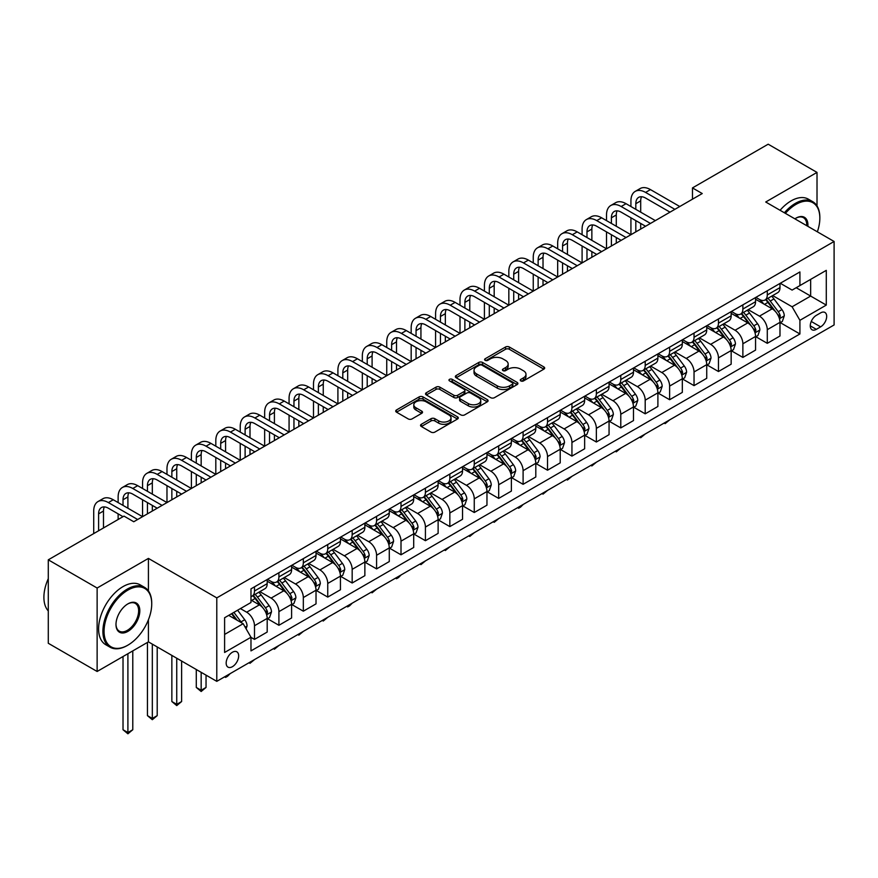 <?xml version="1.0" encoding="UTF-8"?>
<svg xmlns="http://www.w3.org/2000/svg" width="878" height="878" viewBox="0 0 878 878"><rect width="100%" height="100%" fill="white"/><g stroke="black" fill="none" stroke-linecap="round" stroke-linejoin="round"><path stroke-width="1.32" d="M520.808 380.92A1.899 1.097 0 0 0 523.497 380.92L543.866 369.155A2.711 1.569 0 0 0 544.667 368.047A2.711 1.569 0 0 0 543.866 366.938L509.35 347.019A2.711 1.569 0 0 0 505.519 347.019L485.139 358.773A1.899 1.097 0 0 0 484.59 359.552A1.899 1.097 0 0 0 485.139 360.331A1.899 1.097 0 0 0 487.828 360.331L490.462 358.806A8.681 5.005 0 0 1 502.732 358.806L505.618 360.463A8.681 5.005 0 0 1 508.153 364.008A8.681 5.005 0 0 1 505.618 367.553L502.973 369.067A1.899 1.097 0 0 0 502.425 369.847A1.899 1.097 0 0 0 502.973 370.626A1.899 1.097 0 0 0 505.662 370.626L508.296 369.1A8.681 5.005 0 0 1 520.566 369.1L523.442 370.757A8.681 5.005 0 0 1 525.988 374.302A8.681 5.005 0 0 1 523.442 377.847L520.808 379.373A1.899 1.097 0 0 0 520.259 380.141A1.899 1.097 0 0 0 520.808 380.92L520.808 379.373M232.418 666.687A8.846 5.103 120 0 0 238.19 658.895A8.846 5.103 120 0 0 236.84 651.816A8.846 5.103 120 0 0 232.418 652.244A8.846 5.103 120 0 0 226.645 660.036A8.846 5.103 120 0 0 227.995 667.126A8.846 5.103 120 0 0 232.418 666.687M421.341 424.283A2.711 1.569 0 0 0 420.54 425.391A2.711 1.569 0 0 0 421.341 426.499L431.021 432.097A2.711 1.569 0 0 0 434.862 432.097L457.482 419.025A2.711 1.569 0 0 0 458.283 417.917A2.711 1.569 0 0 0 457.482 416.82L422.966 396.889A2.711 1.569 0 0 0 419.135 396.889L396.505 409.949A2.711 1.569 0 0 0 395.715 411.058A2.711 1.569 0 0 0 396.505 412.166L408.204 418.916A2.711 1.569 0 0 0 412.034 418.916L421.725 413.329A2.711 1.569 0 0 0 422.516 412.221A2.711 1.569 0 0 0 421.725 411.113L415.92 407.765A7.254 4.192 0 0 1 413.801 404.802A7.254 4.192 0 0 1 418.279 400.939A7.254 4.192 0 0 1 426.181 401.839L448.899 414.965A7.254 4.192 0 0 1 451.029 417.917A7.254 4.192 0 0 1 446.551 421.791A7.254 4.192 0 0 1 438.649 420.88L434.862 418.696A2.711 1.569 0 0 0 431.021 418.696L421.341 424.283L421.341 426.499M148.415 558.408L97.129 588.019L48.29 559.824L48.29 643.278L97.129 671.483L148.415 641.873L216.789 681.35L216.789 597.885L148.415 558.408L148.415 590.905M817.012 205.913L817.012 172.406L765.726 202.006L834.1 241.483L216.789 597.885M817.012 172.406L768.173 144.201L692.468 187.914L692.468 199.185M48.29 559.824L123.996 516.11L133.763 521.751L702.235 193.544L692.468 187.914M490.659 397.657A2.711 1.569 0 0 0 494.49 397.657L517.12 384.597A2.711 1.569 0 0 0 517.91 383.488A2.711 1.569 0 0 0 517.12 382.38L482.604 362.46A2.711 1.569 0 0 0 478.773 362.46L456.143 375.521A2.711 1.569 0 0 0 455.353 376.629A2.711 1.569 0 0 0 456.143 377.738L490.659 397.657M450.282 381.326A1.899 1.097 0 0 1 452.214 381.601L452.214 379.34L487.301 399.6A2.711 1.569 0 0 1 488.091 400.708A2.711 1.569 0 0 1 487.301 401.817L464.671 414.877A2.711 1.569 0 0 1 460.84 414.877L426.324 394.946L426.324 392.74A2.711 1.569 0 0 0 425.534 393.838A2.711 1.569 0 0 0 426.324 394.946M426.324 392.74L436.004 387.143A2.711 1.569 0 0 1 439.845 387.143L453.838 395.232A2.711 1.569 0 0 0 457.679 395.232L464.1 391.522A2.711 1.569 0 0 0 464.89 390.414A2.711 1.569 0 0 0 464.1 389.305L449.525 380.887A1.899 1.097 0 0 1 448.965 380.119A1.899 1.097 0 0 1 450.14 379.098A1.899 1.097 0 0 1 452.214 379.34M820.623 312.875L816.32 315.356A8.56 4.95 120 0 0 810.723 322.906A8.56 4.95 120 0 0 812.04 329.766A8.56 4.95 120 0 0 816.32 329.349L820.623 326.857A8.56 4.95 120 0 0 826.22 319.318A8.56 4.95 120 0 0 824.903 312.447A8.56 4.95 120 0 0 820.623 312.875M216.789 681.35L834.1 324.948L834.1 241.483M780.279 283.265L792.099 290.091L799.913 285.58L799.913 271.939L250.976 588.864L250.976 602.506L224.603 617.739L224.603 652.475L250.976 637.252L250.976 650.894L799.913 333.969L799.913 320.316L792.099 306.784L772.673 295.568M799.913 285.58L826.286 270.358L826.286 305.094L799.913 320.316M97.129 588.019L97.129 671.483M796.203 287.721L810.657 296.073L810.657 279.38L826.286 270.358M792.099 306.784L810.657 296.073L826.286 305.094M224.603 634.432L243.162 623.709L228.708 615.368M250.976 637.362L254.488 639.393L254.488 625.74A11.052 6.376 -120 0 0 246.674 612.207L240.429 608.597M254.488 639.393L267.186 632.061L267.186 618.408A11.052 6.376 -120 0 0 259.372 604.876L250.976 600.025M267.483 618.694L278.908 625.29L278.908 611.648A11.052 6.376 -120 0 0 271.093 598.116L259.877 591.629M278.908 625.29L291.606 617.958L291.606 604.316A11.052 6.376 -120 0 0 283.792 590.784L267.186 581.192M291.902 604.602L303.327 611.198L303.327 597.545A11.052 6.376 -120 0 0 295.513 584.013L284.296 577.537M303.327 611.198L316.025 603.866L316.025 590.214A11.052 6.376 -120 0 0 308.211 576.681L291.606 567.1M316.321 590.499L327.746 597.095L327.746 583.453A11.052 6.376 -120 0 0 319.932 569.91L308.716 563.435M327.746 597.095L340.444 589.764L340.444 576.122A11.052 6.376 -120 0 0 332.63 562.578L316.025 552.997M340.741 576.396L352.166 583.003L352.166 569.35A11.052 6.376 -120 0 0 344.352 555.818L333.135 549.343M352.166 583.003L364.864 575.672L364.864 562.019A11.052 6.376 -120 0 0 357.05 548.487L340.444 538.894M365.16 562.304L376.585 568.9L376.585 555.258A11.052 6.376 -120 0 0 368.771 541.715L357.555 535.24M376.585 568.9L389.283 561.569L389.283 547.927A11.052 6.376 -120 0 0 381.469 534.384L364.864 524.803M389.58 548.201L401.005 554.797L401.005 541.155A11.052 6.376 -120 0 0 393.19 527.623L381.974 521.148M401.005 554.797L413.703 547.466L413.703 533.824A11.052 6.376 -120 0 0 405.888 520.292L389.283 510.7M413.999 534.109L425.424 540.705L425.424 527.052A11.052 6.376 -120 0 0 417.61 513.52L406.393 507.045M425.424 540.705L438.122 533.374L438.122 519.721A11.052 6.376 -120 0 0 430.308 506.189L413.703 496.608M438.418 520.006L449.843 526.602L449.843 512.961A11.052 6.376 -120 0 0 442.029 499.428L430.813 492.942M449.843 526.602L462.541 519.271L462.541 505.629A11.052 6.376 -120 0 0 454.727 492.097L438.122 482.505M462.838 505.915L474.263 512.511L474.263 498.858A11.052 6.376 -120 0 0 466.448 485.325L455.232 478.85M474.263 512.511L486.961 505.179L486.961 491.526A11.052 6.376 -120 0 0 479.147 477.994L462.541 468.413M487.257 491.812L498.682 498.408L498.682 484.766A11.052 6.376 -120 0 0 490.868 471.223L479.651 464.747M498.682 498.408L511.38 491.076L511.38 477.434A11.052 6.376 -120 0 0 503.566 463.891L486.961 454.31M511.676 477.709L523.101 484.316L523.101 470.663A11.052 6.376 -120 0 0 515.287 457.131L504.071 450.655M523.101 484.316L535.799 476.984L535.799 463.332A11.052 6.376 -120 0 0 527.985 449.799L511.38 440.207M536.085 463.617L547.521 470.213L547.521 456.571A11.052 6.376 -120 0 0 539.707 443.028L528.479 436.553M547.521 470.213L560.219 462.882L560.219 449.24A11.052 6.376 -120 0 0 552.405 435.697L535.799 426.115M560.504 449.514L571.94 456.11L571.94 442.468A11.052 6.376 -120 0 0 564.126 428.936L552.899 422.461M571.94 456.11L584.638 448.779L584.638 435.137A11.052 6.376 -120 0 0 576.824 421.605L560.219 412.012M584.924 435.422L596.36 442.018L596.36 428.365A11.052 6.376 -120 0 0 588.545 414.833L577.318 408.358M596.36 442.018L609.058 434.687L609.058 421.034A11.052 6.376 -120 0 0 601.243 407.502L584.638 397.921M609.343 421.319L620.779 427.915L620.779 414.273A11.052 6.376 -120 0 0 612.965 400.741L601.737 394.255M620.779 427.915L633.477 420.584L633.477 406.942A11.052 6.376 -120 0 0 625.663 393.41L609.058 383.818M633.762 407.227L645.198 413.823L645.198 400.17A11.052 6.376 -120 0 0 637.384 386.638L626.157 380.163M645.198 413.823L657.896 406.492L657.896 392.839A11.052 6.376 -120 0 0 650.082 379.307L633.477 369.726M658.182 393.124L669.618 399.72L669.618 386.079A11.052 6.376 -120 0 0 661.803 372.535L650.576 366.06M669.618 399.72L682.316 392.389L682.316 378.747A11.052 6.376 -120 0 0 674.502 365.204L657.896 355.623M682.601 379.022L694.037 385.629L694.037 371.976A11.052 6.376 -120 0 0 686.223 358.443L674.995 351.968M694.037 385.629L706.735 378.297L706.735 364.644A11.052 6.376 -120 0 0 698.921 351.112L682.316 341.52M707.02 364.93L718.456 371.526L718.456 357.873A11.052 6.376 -120 0 0 710.642 344.341L699.415 337.865M718.456 371.526L731.154 364.194L731.154 350.552A11.052 6.376 -120 0 0 723.34 337.009L706.735 327.428M731.44 350.827L742.876 357.423L742.876 343.781A11.052 6.376 -120 0 0 735.062 330.249L723.834 323.762M742.876 357.423L755.563 350.092L755.563 336.45A11.052 6.376 -120 0 0 747.76 322.917L731.154 313.325M755.859 336.735L767.284 343.331L767.284 329.678A11.052 6.376 -120 0 0 759.47 316.146L748.254 309.671M767.284 343.331L779.982 336L779.982 322.347A11.052 6.376 -120 0 0 772.168 308.815L755.563 299.233M755.859 297.368L759.47 299.453A11.052 6.376 -120 0 0 765.001 300.002A11.052 6.376 -120 0 0 767.284 294.942L767.284 290.772M731.44 311.471L735.062 313.556A11.052 6.376 -120 0 0 740.582 314.104A11.052 6.376 -120 0 0 742.876 309.045L742.876 304.864M707.02 325.562L710.642 327.648A11.052 6.376 -120 0 0 716.163 328.196A11.052 6.376 -120 0 0 718.456 323.137L718.456 318.966M682.601 339.665L686.223 341.751A11.052 6.376 -120 0 0 691.743 342.299A11.052 6.376 -120 0 0 694.037 337.24L694.037 333.069M658.182 353.757L661.803 355.842A11.052 6.376 -120 0 0 667.324 356.391A11.052 6.376 -120 0 0 669.618 351.332L669.618 347.161M633.762 367.86L637.384 369.945A11.052 6.376 -120 0 0 642.905 370.494A11.052 6.376 -120 0 0 645.198 365.435L645.198 361.264M609.343 381.952L612.965 384.048A11.052 6.376 -120 0 0 618.485 384.586A11.052 6.376 -120 0 0 620.779 379.537L620.779 375.356M584.924 396.055L588.545 398.14A11.052 6.376 -120 0 0 594.066 398.689A11.052 6.376 -120 0 0 596.36 393.629L596.36 389.459M560.504 410.158L564.126 412.243A11.052 6.376 -120 0 0 569.646 412.792A11.052 6.376 -120 0 0 571.94 407.732L571.94 403.551M536.085 424.25L539.707 426.335A11.052 6.376 -120 0 0 545.227 426.884A11.052 6.376 -120 0 0 547.521 421.824L547.521 417.654M511.665 438.352L515.287 440.438A11.052 6.376 -120 0 0 520.808 440.986A11.052 6.376 -120 0 0 523.101 435.927L523.101 431.756M487.257 452.444L490.868 454.53A11.052 6.376 -120 0 0 496.388 455.078A11.052 6.376 -120 0 0 498.682 450.019L498.682 445.848M462.838 466.547L466.448 468.632A11.052 6.376 -120 0 0 471.969 469.181A11.052 6.376 -120 0 0 474.263 464.122L474.263 459.951M438.418 480.65L442.029 482.735A11.052 6.376 -120 0 0 447.55 483.284A11.052 6.376 -120 0 0 449.843 478.225L449.843 474.043M413.999 494.742L417.61 496.827A11.052 6.376 -120 0 0 423.13 497.376A11.052 6.376 -120 0 0 425.424 492.317L425.424 488.146M389.58 508.845L393.19 510.93A11.052 6.376 -120 0 0 398.711 511.479A11.052 6.376 -120 0 0 401.005 506.419L401.005 502.238M365.16 522.937L368.771 525.022A11.052 6.376 -120 0 0 374.291 525.571A11.052 6.376 -120 0 0 376.585 520.511L376.585 516.341M340.741 537.04L344.352 539.125A11.052 6.376 -120 0 0 349.872 539.674A11.052 6.376 -120 0 0 352.166 534.614L352.166 530.444M316.321 551.132L319.932 553.228A11.052 6.376 -120 0 0 325.464 553.766A11.052 6.376 -120 0 0 327.746 548.706L327.746 544.536M291.902 565.234L295.513 567.32A11.052 6.376 -120 0 0 301.044 567.868A11.052 6.376 -120 0 0 303.327 562.809L303.327 558.638M267.483 579.337L271.093 581.423A11.052 6.376 -120 0 0 276.625 581.971A11.052 6.376 -120 0 0 278.908 576.912L278.908 572.73M780.279 322.632L799.913 333.969M765.001 300.002L777.699 292.67A11.052 6.376 -120 0 0 779.982 287.611L779.982 283.44M740.582 314.104L753.28 306.773A11.052 6.376 -120 0 0 755.563 301.714L755.563 297.532M716.163 328.196L728.861 320.865A11.052 6.376 -120 0 0 731.154 315.806L731.154 311.635M691.743 342.299L704.441 334.968A11.052 6.376 -120 0 0 706.735 329.909L706.735 325.738M667.324 356.391L680.022 349.06A11.052 6.376 -120 0 0 682.316 344L682.316 339.83M642.905 370.494L655.603 363.163A11.052 6.376 -120 0 0 657.896 358.103L657.896 353.933M618.485 384.586L631.183 377.266A11.052 6.376 -120 0 0 633.477 372.206L633.477 368.025M594.066 398.689L606.764 391.358A11.052 6.376 -120 0 0 609.058 386.298L609.058 382.128M569.646 412.792L582.344 405.46A11.052 6.376 -120 0 0 584.638 400.401L584.638 396.219M545.227 426.884L557.925 419.552A11.052 6.376 -120 0 0 560.219 414.493L560.219 410.322M520.808 440.986L533.506 433.655A11.052 6.376 -120 0 0 535.799 428.596L535.799 424.425M496.388 455.078L509.086 447.747A11.052 6.376 -120 0 0 511.38 442.688L511.38 438.517M471.969 469.181L484.667 461.85A11.052 6.376 -120 0 0 486.961 456.79L486.961 452.62M447.55 483.284L460.248 475.953A11.052 6.376 -120 0 0 462.541 470.893L462.541 466.712M423.13 497.376L435.828 490.045A11.052 6.376 -120 0 0 438.122 484.985L438.122 480.815M398.711 511.479L411.409 504.148A11.052 6.376 -120 0 0 413.703 499.088L413.703 494.907M374.291 525.571L386.989 518.239A11.052 6.376 -120 0 0 389.283 513.18L389.283 509.01M349.872 539.674L362.57 532.342A11.052 6.376 -120 0 0 364.864 527.283L364.864 523.112M325.464 553.766L338.151 546.434A11.052 6.376 -120 0 0 340.444 541.375L340.444 537.204M301.044 567.868L313.742 560.537A11.052 6.376 -120 0 0 316.025 555.478L316.025 551.307M276.625 581.971L289.323 574.64A11.052 6.376 -120 0 0 291.606 569.581L291.606 565.399M250.976 596.513A11.052 6.376 -120 0 0 252.206 596.063L264.904 588.732A11.052 6.376 -120 0 0 267.186 583.672L267.186 579.502M252.206 596.063A11.052 6.376 -120 0 0 254.488 591.004L254.488 586.833M243.162 623.709L250.976 637.252M148.415 641.873L148.415 619.791M521.565 381.184L523.442 380.097A8.681 5.005 0 0 0 525.988 376.563L525.988 374.302M508.153 364.008L508.153 366.269A8.681 5.005 0 0 1 505.618 369.803L503.731 370.889M543.833 369.177L509.35 349.268A2.711 1.569 0 0 0 505.519 349.268L485.907 360.595M517.087 384.619L482.604 364.71A2.711 1.569 0 0 0 478.773 364.71L456.176 377.759M512.324 384.268A1.899 1.097 0 0 0 512.884 383.488A1.899 1.097 0 0 0 512.324 382.72L482.033 365.226A1.899 1.097 0 0 0 479.344 365.226L476.567 366.828A8.681 5.005 0 0 0 474.021 370.373A8.681 5.005 0 0 0 476.567 373.918L497.277 385.87A8.681 5.005 0 0 0 509.547 385.87L512.324 384.268L512.324 386.518A1.899 1.097 0 0 0 512.884 385.749L512.884 383.488M474.021 370.373L474.021 372.634A8.681 5.005 0 0 0 476.567 376.168L476.567 373.918M512.324 386.518L509.547 388.131A8.681 5.005 0 0 1 497.277 388.131L476.567 376.168M426.357 394.968L436.004 389.404L436.004 387.143M464.89 390.414L464.89 392.664A2.711 1.569 0 0 1 464.1 393.772L457.679 397.482A2.711 1.569 0 0 1 453.838 397.482L439.845 389.404A2.711 1.569 0 0 0 436.004 389.404M452.214 381.601L487.268 401.839M468.369 403.617A7.254 4.192 0 0 0 476.271 404.517A7.254 4.192 0 0 0 480.749 400.653A7.254 4.192 0 0 0 478.62 397.69L470.619 393.07A2.711 1.569 0 0 0 466.789 393.07L460.357 396.779A2.711 1.569 0 0 0 459.567 397.888A2.711 1.569 0 0 0 460.357 398.996L468.369 403.617L468.369 405.866A7.254 4.192 0 0 0 476.271 406.777A7.254 4.192 0 0 0 480.749 402.903L480.749 400.653M459.567 397.888L459.567 400.138A2.711 1.569 0 0 0 460.357 401.246L460.357 398.996M468.369 405.866L460.357 401.246M451.029 417.917L451.029 420.178A7.254 4.192 0 0 1 446.551 424.052A7.254 4.192 0 0 1 438.649 423.141L434.862 420.957A2.711 1.569 0 0 0 431.021 420.957L421.374 426.521M413.801 404.802L413.801 407.063A7.254 4.192 0 0 0 415.92 410.015L415.92 407.765M421.681 413.351L415.92 410.015M457.449 419.047L422.966 399.139A2.711 1.569 0 0 0 419.135 399.139L396.538 412.188L396.505 409.949M779.982 322.797L782.331 321.447L784.284 315.806A7.32 4.225 -120 0 0 781.947 309.572L773.968 298.915A21.138 12.204 -120 0 0 771.663 296.16M763.717 303.942A21.138 12.204 -120 0 0 759.393 299.409M779.324 318.319L780.333 316.124A7.32 4.225 -120 0 0 778.237 311.712L770.258 301.066A21.138 12.204 -120 0 0 767.954 298.3M765.978 299.431A17.538 10.13 60 0 1 768.865 302.712L775.614 311.723M765.605 299.65A21.138 12.204 60 0 1 767.91 302.416L773.222 309.495M669.738 419.838L665.118 423.635L664.141 423.064M665.118 422.505L665.118 423.635M630.931 206.517L630.931 200.875A20.721 11.963 60 0 1 635.222 191.393L640.106 188.572A20.721 11.963 60 0 1 650.466 189.604L679.77 206.517M635.222 191.393A20.721 11.963 60 0 1 645.582 192.425L674.886 209.337M670.002 212.158L645.582 198.055A13.818 7.979 -120 0 0 638.679 197.374A13.818 7.979 -120 0 0 635.815 203.696L635.815 209.337M641.566 196.738A13.818 7.979 -120 0 0 640.699 200.875L640.699 212.158M635.815 220.619L635.815 231.891M640.699 223.44L640.699 229.081M582.092 234.711L582.092 229.081A20.721 11.963 60 0 1 586.383 219.588L591.267 216.767A20.721 11.963 60 0 1 601.628 217.799L630.931 234.711L630.931 217.799M755.563 336.9L757.912 335.55L759.865 329.909A7.32 4.225 -120 0 0 757.527 323.675L749.549 313.018A21.138 12.204 -120 0 0 747.244 310.252M739.298 318.034A21.138 12.204 -120 0 0 734.974 313.512M754.904 332.411L755.914 330.216A7.32 4.225 -120 0 0 753.818 325.815L745.839 315.158A21.138 12.204 -120 0 0 743.534 312.403M741.559 313.534A17.538 10.13 60 0 1 744.445 316.804L751.195 325.826M741.186 313.753A21.138 12.204 60 0 1 743.49 316.519L748.802 323.598M645.319 433.93L640.699 437.738L639.722 437.167M640.699 436.607L640.699 437.738M731.154 351.002L733.492 349.642L735.446 344A7.32 4.225 -120 0 0 733.108 337.767L725.129 327.121A21.138 12.204 -120 0 0 722.824 324.355M714.879 332.136A21.138 12.204 -120 0 0 710.554 327.604M730.485 346.514L731.495 344.319A7.32 4.225 -120 0 0 729.399 339.918L721.42 329.261A21.138 12.204 -120 0 0 719.115 326.495M717.139 327.637A17.538 10.13 60 0 1 720.026 330.907L726.775 339.929M716.766 327.845A21.138 12.204 60 0 1 719.071 330.611L724.383 337.701M620.9 448.032L616.279 451.83L615.302 451.27M616.279 450.699L616.279 451.83M706.735 365.094L709.073 363.744L711.026 358.103A7.32 4.225 -120 0 0 708.689 351.869L700.71 341.213A21.138 12.204 -120 0 0 698.405 338.447M690.459 346.228A21.138 12.204 -120 0 0 686.135 341.707M706.066 360.617L707.075 358.411A7.32 4.225 -120 0 0 704.979 354.01L697 343.353A21.138 12.204 -120 0 0 694.696 340.598M692.72 341.729A17.538 10.13 60 0 1 695.606 344.999L702.356 354.021M692.347 341.948A21.138 12.204 60 0 1 694.652 344.714L699.964 351.793M596.48 462.135L591.86 465.933L590.883 465.362M591.86 464.802L591.86 465.933M606.511 220.619L606.511 214.978A20.721 11.963 60 0 1 610.803 205.496L615.687 202.675A20.721 11.963 60 0 1 626.047 203.696L655.35 220.619M610.803 205.496A20.721 11.963 60 0 1 621.163 206.517L650.466 223.44M645.582 226.261L621.163 212.158A13.818 7.979 -120 0 0 614.26 211.477A13.818 7.979 -120 0 0 611.395 217.799L611.395 223.44M617.146 210.841A13.818 7.979 -120 0 0 616.279 214.978L616.279 226.261M611.395 234.711L611.395 245.994M616.279 237.532L616.279 243.173M557.673 248.814L557.673 243.173A20.721 11.963 60 0 1 561.964 233.691L566.848 230.87A20.721 11.963 60 0 1 577.208 231.891L606.511 248.814L606.511 231.891M586.383 219.588A20.721 11.963 60 0 1 596.744 220.619L626.047 237.532M621.163 240.352L596.744 226.261A13.818 7.979 -120 0 0 589.84 225.569A13.818 7.979 -120 0 0 586.976 231.891L586.976 237.532M592.727 224.933A13.818 7.979 -120 0 0 591.86 229.081L591.86 240.352M586.976 248.814L586.976 260.097M591.86 251.635L591.86 257.276M533.253 262.917L533.253 257.276A20.721 11.963 60 0 1 537.545 247.783L542.428 244.973A20.721 11.963 60 0 1 552.789 245.994L582.092 262.917L582.092 245.994M561.964 233.691A20.721 11.963 60 0 1 572.324 234.711L601.628 251.635M596.744 254.455L572.324 240.352A13.818 7.979 -120 0 0 565.421 239.672A13.818 7.979 -120 0 0 562.557 245.994L562.557 251.635M568.307 239.035A13.818 7.979 -120 0 0 567.44 243.173L567.44 254.455M562.557 262.917L562.557 274.188M567.44 265.727L567.44 271.368M508.834 277.009L508.834 271.368A20.721 11.963 60 0 1 513.125 261.885L518.009 259.065A20.721 11.963 60 0 1 528.369 260.097L557.673 277.009L557.673 260.097M682.316 379.197L684.653 377.836L686.607 372.206A7.32 4.225 -120 0 0 684.269 365.972L676.29 355.316A21.138 12.204 -120 0 0 673.986 352.55M666.04 360.331A21.138 12.204 -120 0 0 661.716 355.799M681.646 374.708L682.656 372.513A7.32 4.225 -120 0 0 680.56 368.112L672.581 357.456A21.138 12.204 -120 0 0 670.276 354.69M668.301 355.831A17.538 10.13 60 0 1 671.187 359.102L677.937 368.123M667.928 356.051A21.138 12.204 60 0 1 670.232 358.806L675.544 365.896M572.072 476.227L567.44 480.025L566.464 479.465M567.44 478.894L567.44 480.025M537.545 247.783A20.721 11.963 60 0 1 547.905 248.814L577.208 265.727M572.324 268.547L547.905 254.455A13.818 7.979 -120 0 0 541.002 253.764A13.818 7.979 -120 0 0 538.137 260.097L538.137 265.727M543.888 253.127A13.818 7.979 -120 0 0 543.021 257.276L543.021 268.547M538.137 277.009L538.137 288.291M543.021 279.83L543.021 285.471M484.415 291.112L484.415 285.471A20.721 11.963 60 0 1 488.706 275.988L493.59 273.168A20.721 11.963 60 0 1 503.95 274.188L533.253 291.112L533.253 274.188M817.352 231.814A33.704 19.459 120 0 0 819.843 218.139A33.704 19.459 120 0 0 796.006 204.376A33.704 19.459 120 0 0 785.404 213.365M784.383 212.783A34.538 19.942 -60 0 1 795.424 203.356A34.538 19.942 -60 0 1 812.688 201.655A34.538 19.942 -60 0 1 819.843 217.459A34.538 19.942 -60 0 1 819.832 217.799M794.886 218.841A16.858 9.735 -60 0 1 796.006 218.139L796.006 218.139A16.858 9.735 -60 0 1 807.87 226.337M780.081 210.292A34.538 19.942 -60 0 1 791.122 200.875A34.538 19.942 -60 0 1 808.386 199.174L812.688 201.655M806.739 225.679A16.023 9.252 120 0 0 803.436 217.678A16.023 9.252 120 0 0 795.709 218.315M127.321 645.484L127.903 645.143A33.704 19.459 120 0 0 151.729 603.866A33.704 19.459 120 0 0 127.903 590.104A33.704 19.459 120 0 0 104.065 631.381A33.704 19.459 120 0 0 127.903 645.143L127.31 645.484A34.538 19.942 -60 0 1 127.31 645.484A34.538 19.942 -60 0 1 110.046 647.196A34.538 19.942 -60 0 1 104.756 619.517A34.538 19.942 -60 0 1 127.31 589.083A34.538 19.942 -60 0 1 144.585 587.382A34.538 19.942 -60 0 1 151.729 603.186A34.538 19.942 -60 0 1 151.729 603.526M127.903 631.381A16.858 9.735 -60 0 1 115.984 624.499A16.858 9.735 -60 0 1 127.903 603.866L127.903 603.866A16.858 9.735 -60 0 1 139.821 610.748A16.858 9.735 -60 0 1 127.903 631.381M115.984 624.159A16.023 9.252 120 0 0 119.298 631.161A16.023 9.252 120 0 0 127.31 630.371A16.023 9.252 120 0 0 137.78 616.246A16.023 9.252 120 0 0 135.322 603.405A16.023 9.252 120 0 0 127.606 604.042M110.046 647.196L105.755 644.715A34.538 19.942 -60 0 1 100.454 617.036A34.538 19.942 -60 0 1 123.019 586.603A34.538 19.942 -60 0 1 140.282 584.902L144.585 587.382M48.29 610.923A34.538 19.942 -60 0 1 48.29 578.646M657.896 393.289L660.234 391.939L662.188 386.298A7.32 4.225 -120 0 0 659.85 380.064L651.871 369.408A21.138 12.204 -120 0 0 649.566 366.653M641.631 374.423A21.138 12.204 -120 0 0 637.296 369.901M657.227 388.811L658.237 386.616A7.32 4.225 -120 0 0 656.14 382.204L648.162 371.559A21.138 12.204 -120 0 0 645.857 368.793M643.881 369.923A17.538 10.13 60 0 1 646.768 373.205L653.517 382.215M643.508 370.143A21.138 12.204 60 0 1 645.813 372.909L651.125 379.987M547.652 490.33L543.021 494.127L542.044 493.557M543.021 492.997L543.021 494.127M633.477 407.392L635.815 406.042L637.768 400.401A7.32 4.225 -120 0 0 635.431 394.167L627.452 383.51A21.138 12.204 -120 0 0 625.147 380.745M617.212 388.526A21.138 12.204 -120 0 0 612.877 383.993M632.808 402.903L633.817 400.708A7.32 4.225 -120 0 0 631.721 396.307L623.742 385.651A21.138 12.204 -120 0 0 621.437 382.885M619.462 384.026A17.538 10.13 60 0 1 622.348 387.297L629.098 396.318M619.089 384.246A21.138 12.204 60 0 1 621.394 387L626.705 394.09M523.233 504.422L520.555 507.1L518.602 508.219L517.625 507.66M518.602 507.089L518.602 508.219M609.058 421.484L611.395 420.134L613.349 414.493A7.32 4.225 -120 0 0 611.011 408.259L603.032 397.602A21.138 12.204 -120 0 0 600.728 394.848M592.793 402.629A21.138 12.204 -120 0 0 588.458 398.096M608.388 417.006L609.398 414.811A7.32 4.225 -120 0 0 607.302 410.41L599.323 399.753A21.138 12.204 -120 0 0 597.018 396.988M595.054 398.118A17.538 10.13 60 0 1 597.929 401.4L604.679 410.41M594.669 398.338A21.138 12.204 60 0 1 596.974 401.103L602.286 408.182M498.814 518.525L494.182 522.322L493.206 521.762M494.182 521.192L494.182 522.322M584.638 435.587L586.976 434.237L588.929 428.596A7.32 4.225 -120 0 0 586.592 422.362L578.613 411.705A21.138 12.204 -120 0 0 576.308 408.939M568.373 416.721A21.138 12.204 -120 0 0 564.038 412.199M583.969 431.098L584.978 428.903A7.32 4.225 -120 0 0 582.882 424.502L574.903 413.845A21.138 12.204 -120 0 0 572.599 411.091M570.634 412.221A17.538 10.13 60 0 1 573.51 415.492L580.259 424.513M570.25 412.44A21.138 12.204 60 0 1 572.555 415.206L577.867 422.285M474.394 532.617L469.763 536.425L468.786 535.854M469.763 535.295L469.763 536.425M560.219 449.69L562.557 448.329L564.51 442.688A7.32 4.225 -120 0 0 562.172 436.454L554.194 425.808A21.138 12.204 -120 0 0 551.889 423.042M543.954 430.824A21.138 12.204 -120 0 0 539.619 426.291M559.549 445.201L560.559 443.006A7.32 4.225 -120 0 0 558.463 438.605L550.484 427.948A21.138 12.204 -120 0 0 548.179 425.182M546.215 426.324A17.538 10.13 60 0 1 549.09 429.594L555.84 438.616M545.831 426.532A21.138 12.204 60 0 1 548.135 429.298L553.447 436.388M449.975 546.72L445.344 550.517L444.367 549.957M445.344 549.387L445.344 550.517M513.125 261.885A20.721 11.963 60 0 1 523.486 262.917L552.789 279.83M547.905 282.65L523.486 268.547A13.818 7.979 -120 0 0 516.582 267.867A13.818 7.979 -120 0 0 513.718 274.188L513.718 279.83M519.469 267.23A13.818 7.979 -120 0 0 518.602 271.368L518.602 282.65M513.718 291.112L513.718 302.383M518.602 293.932L518.602 299.563M459.995 305.204L459.995 299.563A20.721 11.963 60 0 1 464.286 290.08L469.17 287.26A20.721 11.963 60 0 1 479.531 288.291L508.834 305.204L508.834 288.291M488.706 275.988A20.721 11.963 60 0 1 499.066 277.009L528.369 293.932M523.486 296.753L499.066 282.65A13.818 7.979 -120 0 0 492.163 281.97A13.818 7.979 -120 0 0 489.298 288.291L489.298 293.932M495.049 281.333A13.818 7.979 -120 0 0 494.182 285.471L494.182 296.753M489.298 305.204L489.298 316.486M494.182 308.024L494.182 313.666M435.587 319.307L435.587 313.666A20.721 11.963 60 0 1 439.878 304.183L444.762 301.363A20.721 11.963 60 0 1 455.111 302.383L484.415 319.307L484.415 302.383M464.286 290.08A20.721 11.963 60 0 1 474.647 291.112L503.95 308.024M499.066 310.845L474.647 296.753A13.818 7.979 -120 0 0 467.744 296.062A13.818 7.979 -120 0 0 464.879 302.383L464.879 308.024M470.63 295.425A13.818 7.979 -120 0 0 469.763 299.563L469.763 310.845M464.879 319.307L464.879 330.578M469.763 322.127L469.763 327.768M411.167 333.399L411.167 327.768A20.721 11.963 60 0 1 415.459 318.275L420.342 315.454A20.721 11.963 60 0 1 430.703 316.486L459.995 333.399L459.995 316.486M439.878 304.183A20.721 11.963 60 0 1 450.227 305.204L479.531 322.127M474.647 324.948L450.227 310.845A13.818 7.979 -120 0 0 443.324 310.164A13.818 7.979 -120 0 0 440.46 316.486L440.46 322.127M446.211 309.528A13.818 7.979 -120 0 0 445.344 313.666L445.344 324.948M440.46 333.399L440.46 344.681M445.344 336.219L445.344 341.86M386.748 347.501L386.748 341.86A20.721 11.963 60 0 1 391.039 332.378L395.923 329.557A20.721 11.963 60 0 1 406.284 330.578L435.576 347.501L435.587 330.578M415.459 318.275A20.721 11.963 60 0 1 425.819 319.307L455.111 336.219M450.227 339.04L425.819 324.948A13.818 7.979 -120 0 0 418.905 324.256A13.818 7.979 -120 0 0 416.051 330.589L416.051 336.219M421.791 323.62A13.818 7.979 -120 0 0 420.935 327.768L420.935 339.04M416.051 347.501L416.051 358.784M420.935 350.322L420.935 355.963M362.329 361.604L362.329 355.963A20.721 11.963 60 0 1 366.62 346.47L371.504 343.66A20.721 11.963 60 0 1 381.864 344.681L411.167 361.604L411.167 344.681M535.799 463.782L538.137 462.432L540.091 456.79A7.32 4.225 -120 0 0 537.753 450.557L529.774 439.9A21.138 12.204 -120 0 0 527.469 437.134M519.535 444.916A21.138 12.204 -120 0 0 515.199 440.394M535.13 459.304L536.14 457.098A7.32 4.225 -120 0 0 534.043 452.697L526.065 442.04A21.138 12.204 -120 0 0 523.76 439.285M521.795 440.416A17.538 10.13 60 0 1 524.671 443.697L531.42 452.708M521.411 440.635A21.138 12.204 60 0 1 523.716 443.401L529.028 450.48M425.556 560.822L420.935 564.62L419.947 564.049M420.935 563.489L420.935 564.62M391.039 332.378A20.721 11.963 60 0 1 401.4 333.399L430.692 350.322M425.808 353.143L401.4 339.04A13.818 7.979 -120 0 0 394.485 338.359A13.818 7.979 -120 0 0 391.632 344.681L391.632 350.322M397.372 337.723A13.818 7.979 -120 0 0 396.516 341.86L396.516 353.143M391.632 361.604L391.632 372.876M396.516 364.414L396.516 370.055M337.909 375.696L337.909 370.055A20.721 11.963 60 0 1 342.2 360.573L347.084 357.752A20.721 11.963 60 0 1 357.445 358.784L386.748 375.696L386.748 358.784M511.38 477.884L513.718 476.524L515.671 470.893A7.32 4.225 -120 0 0 513.334 464.66L505.355 454.003A21.138 12.204 -120 0 0 503.05 451.237M495.115 459.018A21.138 12.204 -120 0 0 490.78 454.486M510.711 473.396L511.72 471.201A7.32 4.225 -120 0 0 509.624 466.8L501.645 456.143A21.138 12.204 -120 0 0 499.341 453.377M497.376 454.519A17.538 10.13 60 0 1 500.251 457.789L507.012 466.811M496.992 454.738A21.138 12.204 60 0 1 499.297 457.493L504.609 464.583M401.136 574.914L398.469 577.592L396.516 578.712L395.528 578.152M396.516 577.581L396.516 578.712M366.62 346.47A20.721 11.963 60 0 1 376.98 347.501L406.284 364.414M401.4 367.234L376.98 353.143A13.818 7.979 -120 0 0 370.066 352.451A13.818 7.979 -120 0 0 367.213 358.784L367.213 364.414M372.952 351.815A13.818 7.979 -120 0 0 372.096 355.963L372.096 367.234M367.213 375.696L367.213 386.978M372.096 378.517L372.096 384.158M313.49 389.799L313.49 384.158A20.721 11.963 60 0 1 317.781 374.676L322.665 371.855A20.721 11.963 60 0 1 333.025 372.876L362.329 389.799L362.329 372.876M486.961 491.976L489.298 490.626L491.252 484.985A7.32 4.225 -120 0 0 488.914 478.751L480.935 468.095A21.138 12.204 -120 0 0 478.631 465.34M470.696 473.11A21.138 12.204 -120 0 0 466.372 468.589M486.291 487.499L487.301 485.304A7.32 4.225 -120 0 0 485.205 480.892L477.226 470.246A21.138 12.204 -120 0 0 474.921 467.48M472.957 468.611A17.538 10.13 60 0 1 475.832 471.892L482.593 480.903M472.573 468.83A21.138 12.204 60 0 1 474.877 471.596L480.189 478.675M376.717 589.017L372.096 592.815L371.109 592.244M372.096 591.684L372.096 592.815M342.2 360.573A20.721 11.963 60 0 1 352.561 361.604L381.864 378.517M376.98 381.337L352.561 367.234A13.818 7.979 -120 0 0 345.647 366.554A13.818 7.979 -120 0 0 342.793 372.876L342.793 378.517M348.533 365.917A13.818 7.979 -120 0 0 347.677 370.055L347.677 381.337M342.793 389.799L342.793 401.07M347.677 392.62L347.677 398.25M289.071 403.891L289.071 398.25A20.721 11.963 60 0 1 293.362 388.767L298.246 385.947A20.721 11.963 60 0 1 308.606 386.978L337.909 403.891L337.909 386.978M462.541 506.079L464.879 504.729L466.833 499.088A7.32 4.225 -120 0 0 464.506 492.854L456.516 482.198A21.138 12.204 -120 0 0 454.211 479.432M446.276 487.213A21.138 12.204 -120 0 0 441.952 482.68M461.872 501.59L462.882 499.395A7.32 4.225 -120 0 0 460.785 494.994L452.807 484.338A21.138 12.204 -120 0 0 450.502 481.572M448.537 482.713A17.538 10.13 60 0 1 451.413 485.984L458.173 495.005M448.153 482.933A21.138 12.204 60 0 1 450.458 485.688L455.77 492.777M352.297 603.109L349.631 605.787L347.677 606.907L346.689 606.347M347.677 605.776L347.677 606.907M317.781 374.676A20.721 11.963 60 0 1 328.142 375.696L357.445 392.62M352.561 395.44L328.142 381.337A13.818 7.979 -120 0 0 321.227 380.657A13.818 7.979 -120 0 0 318.374 386.978L318.374 392.62M324.114 380.02A13.818 7.979 -120 0 0 323.258 384.158L323.258 395.44M318.374 403.891L318.374 415.173M323.258 406.712L323.258 412.353M264.651 417.994L264.651 412.353A20.721 11.963 60 0 1 268.942 402.87L273.826 400.05A20.721 11.963 60 0 1 284.187 401.07L313.49 417.994L313.49 401.07M438.122 520.182L440.46 518.821L442.413 513.18A7.32 4.225 -120 0 0 440.087 506.946L432.097 496.289A21.138 12.204 -120 0 0 429.792 493.535M421.857 501.316A21.138 12.204 -120 0 0 417.533 496.783M437.453 515.693L438.462 513.498A7.32 4.225 -120 0 0 436.366 509.097L428.387 498.441A21.138 12.204 -120 0 0 426.082 495.675M424.118 496.805A17.538 10.13 60 0 1 426.993 500.087L433.754 509.097M423.734 497.025A21.138 12.204 60 0 1 426.039 499.791L431.35 506.869M327.878 617.212L323.258 621.009L322.27 620.45M323.258 619.879L323.258 621.009M293.362 388.767A20.721 11.963 60 0 1 303.722 389.799L333.025 406.712M328.142 409.532L303.722 395.44A13.818 7.979 -120 0 0 296.808 394.749A13.818 7.979 -120 0 0 293.954 401.07L293.954 406.712M299.705 394.112A13.818 7.979 -120 0 0 298.838 398.25L298.838 409.532M293.954 417.994L293.954 429.265M298.838 420.814L298.838 426.456M240.232 432.086L240.232 426.456A20.721 11.963 60 0 1 244.523 416.962L249.407 414.142A20.721 11.963 60 0 1 259.767 415.173L289.071 432.086L289.071 415.173M413.703 534.274L416.051 532.924L417.994 527.283A7.32 4.225 -120 0 0 415.667 521.049L407.677 510.392A21.138 12.204 -120 0 0 405.373 507.627M397.438 515.408A21.138 12.204 -120 0 0 393.114 510.886M413.033 529.796L414.043 527.59A7.32 4.225 -120 0 0 411.947 523.189L403.968 512.532A21.138 12.204 -120 0 0 401.663 509.778M399.699 510.908A17.538 10.13 60 0 1 402.574 514.179L409.335 523.2M399.314 511.128A21.138 12.204 60 0 1 401.619 513.893L406.931 520.972M303.459 631.304L298.838 635.112L297.861 634.542M298.838 633.982L298.838 635.112M268.942 402.87A20.721 11.963 60 0 1 279.303 403.891L308.606 420.814M303.722 423.635L279.303 409.532A13.818 7.979 -120 0 0 272.389 408.852A13.818 7.979 -120 0 0 269.535 415.173L269.535 420.814M275.286 408.215A13.818 7.979 -120 0 0 274.419 412.353L274.419 423.635M269.535 432.086L269.535 443.368M274.419 434.906L274.419 440.547M215.812 446.189L215.812 440.547A20.721 11.963 60 0 1 220.104 431.065L224.987 428.244A20.721 11.963 60 0 1 235.348 429.276L264.651 446.189L264.651 429.276M389.283 548.377L391.632 547.016L393.574 541.375A7.32 4.225 -120 0 0 391.248 535.141L383.258 524.495A21.138 12.204 -120 0 0 380.953 521.73M373.018 529.511A21.138 12.204 -120 0 0 368.694 524.978M388.614 543.888L389.623 541.693A7.32 4.225 -120 0 0 387.527 537.292L379.548 526.635A21.138 12.204 -120 0 0 377.244 523.87M375.279 525.011A17.538 10.13 60 0 1 378.155 528.282L384.915 537.303M374.895 525.231A21.138 12.204 60 0 1 377.211 527.985L382.512 535.075M279.039 645.407L274.419 649.204L273.442 648.644M274.419 648.074L274.419 649.204M364.864 562.469L367.213 561.119L369.166 555.478A7.32 4.225 -120 0 0 366.828 549.244L358.839 538.587A21.138 12.204 -120 0 0 356.534 535.832M348.599 543.603A21.138 12.204 -120 0 0 344.275 539.081M364.194 557.991L365.204 555.785A7.32 4.225 -120 0 0 363.108 551.384L355.129 540.727A21.138 12.204 -120 0 0 352.824 537.973M350.86 539.103A17.538 10.13 60 0 1 353.735 542.385L360.496 551.395M350.476 539.322A21.138 12.204 60 0 1 352.791 542.088L358.092 549.167M254.62 659.51L250 663.307L249.023 662.736M250 662.177L250 663.307M340.444 576.572L342.793 575.211L344.747 569.581A7.32 4.225 -120 0 0 342.409 563.347L334.419 552.69A21.138 12.204 -120 0 0 332.114 549.924M324.18 557.706A21.138 12.204 -120 0 0 319.855 553.173M339.775 572.083L340.785 569.888A7.32 4.225 -120 0 0 338.688 565.487L330.71 554.83A21.138 12.204 -120 0 0 328.405 552.064M326.44 553.206A17.538 10.13 60 0 1 329.316 556.476L336.076 565.498M326.056 553.425A21.138 12.204 60 0 1 328.372 556.18L333.673 563.27M230.201 673.602L227.534 676.279L225.58 677.399L224.603 676.839M225.58 676.269L225.58 677.399M316.025 590.664L318.374 589.314L320.327 583.672A7.32 4.225 -120 0 0 317.99 577.439L310 566.782A21.138 12.204 -120 0 0 307.695 564.027M299.76 571.798A21.138 12.204 -120 0 0 295.436 567.276M315.356 586.186L316.365 583.991A7.32 4.225 -120 0 0 314.28 579.579L306.29 568.933A21.138 12.204 -120 0 0 303.986 566.167M302.021 567.298A17.538 10.13 60 0 1 304.896 570.579L311.657 579.59M301.637 567.517A21.138 12.204 60 0 1 303.953 570.283L309.254 577.362M201.161 672.328L201.161 690.262L206.045 687.441L206.045 675.149M206.045 687.441L201.161 691.502L196.277 687.441L196.277 669.508M196.277 687.441L201.161 690.262L201.161 691.502M244.523 416.962A20.721 11.963 60 0 1 254.883 417.994L284.187 434.906M279.303 437.727L254.883 423.635A13.818 7.979 -120 0 0 247.969 422.944A13.818 7.979 -120 0 0 245.116 429.276L245.116 434.906M250.867 422.307A13.818 7.979 -120 0 0 250 426.456L250 437.727M245.116 446.189L245.116 457.471M250 449.009L250 454.65M191.393 460.291L191.393 454.65A20.721 11.963 60 0 1 195.684 445.157L200.568 442.347A20.721 11.963 60 0 1 210.929 443.368L240.232 460.291L240.232 443.368M220.104 431.065A20.721 11.963 60 0 1 230.464 432.086L259.767 449.009M254.883 451.83L230.464 437.727A13.818 7.979 -120 0 0 223.55 437.046A13.818 7.979 -120 0 0 220.696 443.368L220.696 449.009M226.447 436.41A13.818 7.979 -120 0 0 225.58 440.547L225.58 451.83M220.696 460.291L220.696 471.563M225.58 463.101L225.58 468.742M166.974 474.383L166.974 468.742A20.721 11.963 60 0 1 171.265 459.26L176.149 456.439A20.721 11.963 60 0 1 186.509 457.471L215.812 474.383L215.812 457.471M195.684 445.157A20.721 11.963 60 0 1 206.045 446.189L235.348 463.101M230.464 465.922L206.045 451.83A13.818 7.979 -120 0 0 199.13 451.138A13.818 7.979 -120 0 0 196.277 457.471L196.277 463.101M202.028 450.502A13.818 7.979 -120 0 0 201.161 454.65L201.161 465.922M196.277 474.383L196.277 485.666M201.161 477.204L201.161 482.845M142.554 488.486L142.554 482.845A20.721 11.963 60 0 1 146.846 473.363L151.729 470.542A20.721 11.963 60 0 1 162.09 471.563L191.393 488.486L191.393 471.563M171.265 459.26A20.721 11.963 60 0 1 181.625 460.291L210.929 477.204M206.045 480.025L181.625 465.922A13.818 7.979 -120 0 0 174.722 465.241A13.818 7.979 -120 0 0 171.858 471.563L171.858 477.204M177.608 464.605A13.818 7.979 -120 0 0 176.741 468.742L176.741 480.025M171.858 488.486L171.858 499.758M176.741 491.307L176.741 496.937M118.135 502.578L118.135 496.937A20.721 11.963 60 0 1 122.426 487.455L127.31 484.634A20.721 11.963 60 0 1 137.67 485.666L166.974 502.578L166.974 485.666M291.606 604.766L293.954 603.416L295.908 597.775A7.32 4.225 -120 0 0 293.57 591.542L285.58 580.885A21.138 12.204 -120 0 0 283.276 578.119M275.341 585.9A21.138 12.204 -120 0 0 271.017 581.368M290.936 600.278L291.946 598.083A7.32 4.225 -120 0 0 289.861 593.682L281.871 583.025A21.138 12.204 -120 0 0 279.566 580.259M277.602 581.401A17.538 10.13 60 0 1 280.477 584.671L287.238 593.693M277.228 581.62A21.138 12.204 60 0 1 279.533 584.375L284.834 591.465M176.741 658.226L176.741 704.354L181.625 701.533L181.625 661.046M181.625 701.533L176.741 705.594L171.858 701.533L171.858 655.405M171.858 701.533L176.741 704.354L176.741 705.594M146.846 473.363A20.721 11.963 60 0 1 157.206 474.383L186.509 491.307M181.625 494.127L157.206 480.025A13.818 7.979 -120 0 0 150.303 479.344A13.818 7.979 -120 0 0 147.438 485.666L147.438 491.307M153.189 478.708A13.818 7.979 -120 0 0 152.322 482.845L152.322 494.127M147.438 502.578L147.438 513.86M152.322 505.399L152.322 511.04M93.716 533.594L93.716 511.04A20.721 11.963 60 0 1 98.007 501.557L102.891 498.737A20.721 11.963 60 0 1 113.251 499.758L142.554 516.681L142.554 499.758M267.186 618.869L269.535 617.508L271.489 611.867A7.32 4.225 -120 0 0 269.151 605.633L261.161 594.977A21.138 12.204 -120 0 0 258.856 592.222M266.517 614.38L267.538 612.185A7.32 4.225 -120 0 0 265.441 607.785L257.452 597.128A21.138 12.204 -120 0 0 255.147 594.362M253.182 595.504A17.538 10.13 60 0 1 256.058 598.774L262.818 607.785M252.809 595.712A21.138 12.204 60 0 1 255.114 598.478L260.415 605.557M152.322 644.134L152.322 718.456L157.206 715.636L157.206 646.943M157.206 715.636L152.322 719.697L147.438 715.636L147.438 642.433M147.438 715.636L152.322 718.456L152.322 719.697M122.426 487.455A20.721 11.963 60 0 1 132.787 488.486L162.09 505.399M157.206 508.219L132.787 494.127A13.818 7.979 -120 0 0 125.883 493.436A13.818 7.979 -120 0 0 123.019 499.758L123.019 505.399M128.77 492.799A13.818 7.979 -120 0 0 127.903 496.937L127.903 508.219M118.135 519.502L118.135 513.86M246.092 628.791L247.069 625.97A7.32 4.225 -120 0 0 244.732 619.736L237.609 610.232M241.68 622.864A7.32 4.225 -120 0 0 241.022 621.876L233.899 612.372M232.055 613.426L237.181 620.263M231.551 613.722L235.897 619.517M127.903 653.715L127.903 732.559L132.787 729.739L132.787 650.894M132.787 729.739L127.903 733.799L123.019 729.739L123.019 656.535M123.019 729.739L127.903 732.559L127.903 733.799M98.007 501.557A20.721 11.963 60 0 1 108.367 502.578L137.67 519.502M123.019 516.681L108.367 508.219A13.818 7.979 -120 0 0 101.464 507.539A13.818 7.979 -120 0 0 98.599 513.86L98.599 530.773M104.35 506.902A13.818 7.979 -120 0 0 103.483 511.04L103.483 527.963M246.674 612.207L259.372 604.876M271.093 598.116L283.792 590.784M295.513 584.013L308.211 576.681M319.932 569.91L332.63 562.578M344.352 555.818L357.05 548.487M368.771 541.715L381.469 534.384M393.19 527.623L405.888 520.292M417.61 513.52L430.308 506.189M442.029 499.428L454.727 492.097M466.448 485.325L479.147 477.994M490.868 471.223L503.566 463.891M515.287 457.131L527.985 449.799M539.707 443.028L552.405 435.697M564.126 428.936L576.824 421.605M588.545 414.833L601.243 407.502M612.965 400.741L625.663 393.41M637.384 386.638L650.082 379.307M661.803 372.535L674.502 365.204M686.223 358.443L698.921 351.112M710.642 344.341L723.34 337.009M735.062 330.249L747.76 322.917M759.47 316.146L772.168 308.815M767.284 294.942L779.982 287.611M767.284 329.678L779.982 322.347M742.876 343.781L755.563 336.45M742.876 309.045L755.563 301.714M718.456 357.873L731.154 350.552M718.456 323.137L731.154 315.806M694.037 371.976L706.735 364.644M694.037 337.24L706.735 329.909M669.618 386.079L682.316 378.747M669.618 351.332L682.316 344M645.198 400.17L657.896 392.839M645.198 365.435L657.896 358.103M620.779 414.273L633.477 406.942M620.779 379.537L633.477 372.206M596.36 428.365L609.058 421.034M596.36 393.629L609.058 386.298M571.94 442.468L584.638 435.137M571.94 407.732L584.638 400.401M547.521 456.571L560.219 449.24M547.521 421.824L560.219 414.493M523.101 470.663L535.799 463.332M523.101 435.927L535.799 428.596M498.682 484.766L511.38 477.434M498.682 450.019L511.38 442.688M474.263 498.858L486.961 491.526M474.263 464.122L486.961 456.79M449.843 512.961L462.541 505.629M449.843 478.225L462.541 470.893M425.424 527.052L438.122 519.721M425.424 492.317L438.122 484.985M401.005 541.155L413.703 533.824M401.005 506.419L413.703 499.088M376.585 555.258L389.283 547.927M376.585 520.511L389.283 513.18M352.166 569.35L364.864 562.019M352.166 534.614L364.864 527.283M327.746 583.453L340.444 576.122M327.746 548.706L340.444 541.375M303.327 597.545L316.025 590.214M303.327 562.809L316.025 555.478M278.908 611.648L291.606 604.316M278.908 576.912L291.606 569.581M254.488 625.74L267.186 618.408M254.488 591.004L267.186 583.672M811.25 321.458L820.623 326.857M810.262 325.848L816.32 329.349M523.442 380.097L523.442 377.847M502.973 370.626L502.973 369.067M505.618 369.803L505.618 367.553M485.139 360.331L485.139 358.773M505.519 349.268L505.519 347.019M509.35 349.268L509.35 347.019M543.866 369.155L543.866 366.938M456.143 377.738L456.143 375.521M478.773 364.71L478.773 362.46M482.604 364.71L482.604 362.46M517.12 384.597L517.12 382.38M497.277 388.131L497.277 385.87M509.547 388.131L509.547 385.87M439.845 389.404L439.845 387.143M453.838 397.482L453.838 395.232M457.679 397.482L457.679 395.232M464.1 393.772L464.1 391.522M487.301 401.817L487.301 399.6M431.021 420.957L431.021 418.696M434.862 420.957L434.862 418.696M438.649 423.141L438.649 420.88M421.725 413.329L421.725 411.113M419.135 399.139L419.135 396.889M422.966 399.139L422.966 396.889M457.482 419.025L457.482 416.82M779.444 318.714L784.241 315.948M770.258 301.066L773.968 298.915M764.497 304.381L767.91 302.416M778.237 311.712L781.947 309.572M777.656 314.576L780.333 316.124M650.466 189.604L645.582 192.425M640.699 200.875L635.815 203.696M755.025 332.817L759.821 330.051M745.839 315.158L749.549 313.018M740.077 318.484L743.49 316.519M753.818 325.815L757.527 323.675M753.236 328.679L755.914 330.216M730.606 346.92L735.402 344.143M721.42 329.261L725.129 327.121M715.658 332.586L719.071 330.611M729.399 339.918L733.108 337.767M728.817 342.771L731.495 344.319M706.186 361.012L710.982 358.246M697 343.353L700.71 341.213M691.238 346.678L694.652 344.714M704.979 354.01L708.689 351.869M704.397 356.874L707.075 358.411M626.047 203.696L621.163 206.517M616.279 214.978L611.395 217.799M601.628 217.799L596.744 220.619M591.86 229.081L586.976 231.891M577.208 231.891L572.324 234.711M567.44 243.173L562.557 245.994M681.767 375.115L686.563 372.338M672.581 357.456L676.29 355.316M666.819 360.781L670.232 358.806M680.56 368.112L684.269 365.972M679.978 370.966L682.656 372.513M552.789 245.994L547.905 248.814M543.021 257.276L538.137 260.097M657.348 389.206L662.144 386.441M648.162 371.559L651.871 369.408M642.4 374.873L645.813 372.909M656.14 382.204L659.85 380.064M655.559 385.069L658.237 386.616M632.928 403.309L637.724 400.544M623.742 385.651L627.452 383.51M617.98 388.976L621.394 387M631.721 396.307L635.431 394.167M631.139 399.161L633.817 400.708M608.509 417.401L613.305 414.635M599.323 399.753L603.032 397.602M593.561 403.068L596.974 401.103M607.302 410.41L611.011 408.259M606.72 413.264L609.398 414.811M584.09 431.504L588.886 428.738M574.903 413.845L578.613 411.705M569.142 417.171L572.555 415.206M582.882 424.502L586.592 422.362M582.301 427.366L584.978 428.903M559.67 445.607L564.466 442.83M550.484 427.948L554.194 425.808M544.722 431.274L548.135 429.298M558.463 438.605L562.172 436.454M557.881 441.458L560.559 443.006M528.369 260.097L523.486 262.917M518.602 271.368L513.718 274.188M503.95 274.188L499.066 277.009M494.182 285.471L489.298 288.291M479.531 288.291L474.647 291.112M469.763 299.563L464.879 302.383M455.111 302.383L450.227 305.204M445.344 313.666L440.46 316.486M430.703 316.486L425.819 319.307M420.935 327.768L416.051 330.589M535.251 459.699L540.047 456.933M526.065 442.04L529.774 439.9M520.303 445.365L523.716 443.401M534.043 452.697L537.753 450.557M533.462 455.561L536.14 457.098M406.284 330.578L401.4 333.399M396.516 341.86L391.632 344.681M510.831 473.802L515.627 471.025M501.645 456.143L505.355 454.003M495.894 459.468L499.297 457.493M509.624 466.8L513.334 464.66M509.042 469.653L511.72 471.201M381.864 344.681L376.98 347.501M372.096 355.963L367.213 358.784M486.412 487.894L491.208 485.128M477.226 470.246L480.935 468.095M471.475 473.56L474.877 471.596M485.205 480.892L488.914 478.751M484.623 483.756L487.301 485.304M357.445 358.784L352.561 361.604M347.677 370.055L342.793 372.876M461.993 501.996L466.789 499.231M452.807 484.338L456.516 482.198M447.056 487.663L450.458 485.688M460.785 494.994L464.506 492.854M460.204 497.848L462.882 499.395M333.025 372.876L328.142 375.696M323.258 384.158L318.374 386.978M437.573 516.088L442.369 513.323M428.387 498.441L432.097 496.289M422.636 501.755L426.039 499.791M436.366 509.097L440.087 506.946M435.795 511.951L438.462 513.498M308.606 386.978L303.722 389.799M298.838 398.25L293.954 401.07M413.154 530.191L417.95 527.426M403.968 512.532L407.677 510.392M398.217 515.858L401.619 513.893M411.947 523.189L415.667 521.049M411.376 526.054L414.043 527.59M284.187 401.07L279.303 403.891M274.419 412.353L269.535 415.173M388.734 544.294L393.531 541.517M379.548 526.635L383.258 524.495M373.798 529.961L377.211 527.985M387.527 537.292L391.248 535.141M386.957 540.146L389.623 541.693M364.315 558.386L369.111 555.62M355.129 540.727L358.839 538.587M349.378 544.053L352.791 542.088M363.108 551.384L366.828 549.244M362.537 554.248L365.204 555.785M339.896 572.489L344.692 569.723M330.71 554.83L334.419 552.69M324.959 558.156L328.372 556.18M338.688 565.487L342.409 563.347M338.118 568.34L340.785 569.888M315.476 586.581L320.272 583.815M306.29 568.933L310 566.782M300.539 572.247L303.953 570.283M314.28 579.579L317.99 577.439M313.698 582.443L316.365 583.991M259.767 415.173L254.883 417.994M250 426.456L245.116 429.276M235.348 429.276L230.464 432.086M225.58 440.547L220.696 443.368M210.929 443.368L206.045 446.189M201.161 454.65L196.277 457.471M186.509 457.471L181.625 460.291M176.741 468.742L171.858 471.563M291.057 600.684L295.853 597.918M281.871 583.025L285.58 580.885M276.12 586.35L279.533 584.375M289.861 593.682L293.57 591.542M289.279 596.535L291.946 598.083M162.09 471.563L157.206 474.383M152.322 482.845L147.438 485.666M266.638 614.787L271.434 612.01M257.452 597.128L261.161 594.977M251.701 600.442L255.114 598.478M265.441 607.785L269.151 605.633M264.86 610.638L267.538 612.185M137.67 485.666L132.787 488.486M127.903 496.937L123.019 499.758M245.16 627.177L247.014 626.113M241.022 621.876L244.732 619.736M113.251 499.758L108.367 502.578M103.483 511.04L98.599 513.86M819.843 218.139L819.843 217.459M151.729 603.866L151.729 603.186"/></g></svg>

